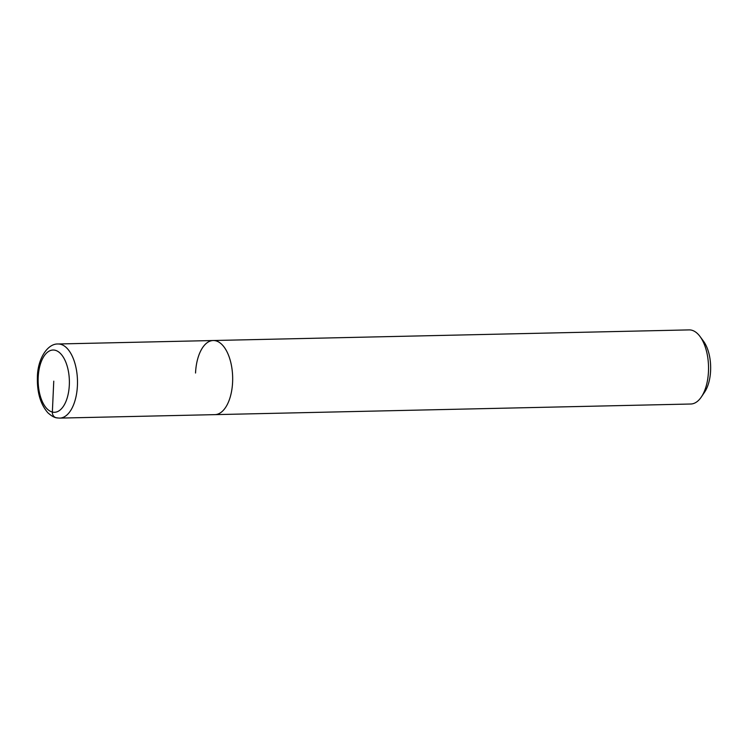 <?xml version="1.0" encoding="UTF-8"?>
<svg xmlns="http://www.w3.org/2000/svg" width="748" height="748" viewBox="0 0 748 748"><rect width="100%" height="100%" fill="white"/><g stroke="black" fill="none" stroke-linecap="round" stroke-linejoin="round"><path stroke-width="1.12" d="M232.6 382.135A37.073 18.588 -91.3 0 0 213.236 340.518A37.073 18.588 88.7 0 1 232.6 382.135A37.073 18.588 88.7 0 1 214.891 414.635A37.073 18.588 -91.3 0 0 232.6 382.135M708.468 371.513A37.073 18.588 -91.3 0 0 700.044 336.516A37.073 18.588 -91.3 0 0 689.114 329.896L58.064 343.986A37.073 18.588 88.7 0 1 77.418 385.603A37.073 18.588 88.7 0 1 59.718 418.104L690.769 404.014A37.073 18.588 -91.3 0 0 701.39 396.908A37.073 18.588 -91.3 0 0 708.468 371.513M195.537 373.028A37.073 18.588 88.7 0 1 213.236 340.518M701.39 396.908L704.635 392.083A31.229 15.661 -91.3 0 0 710.6 370.681A31.229 15.661 -91.3 0 0 703.494 341.2L700.044 336.516M53.763 381.162L52.36 412.055A5.928 5.086 103.8 0 0 57.222 417.823M69.321 384.986A31.136 15.614 88.7 0 1 52.36 412.055A31.136 15.614 88.7 0 1 38.195 377.338A31.136 15.614 88.7 0 1 55.165 350.26A31.136 15.614 88.7 0 1 69.321 384.986M58.064 343.986C47.582 343.472 37.671 358.75 37.4 376.955C36.961 392.382 40.476 404.341 47.937 412.849C54.417 418.506 56.642 417.823 59.718 418.104"/></g></svg>

